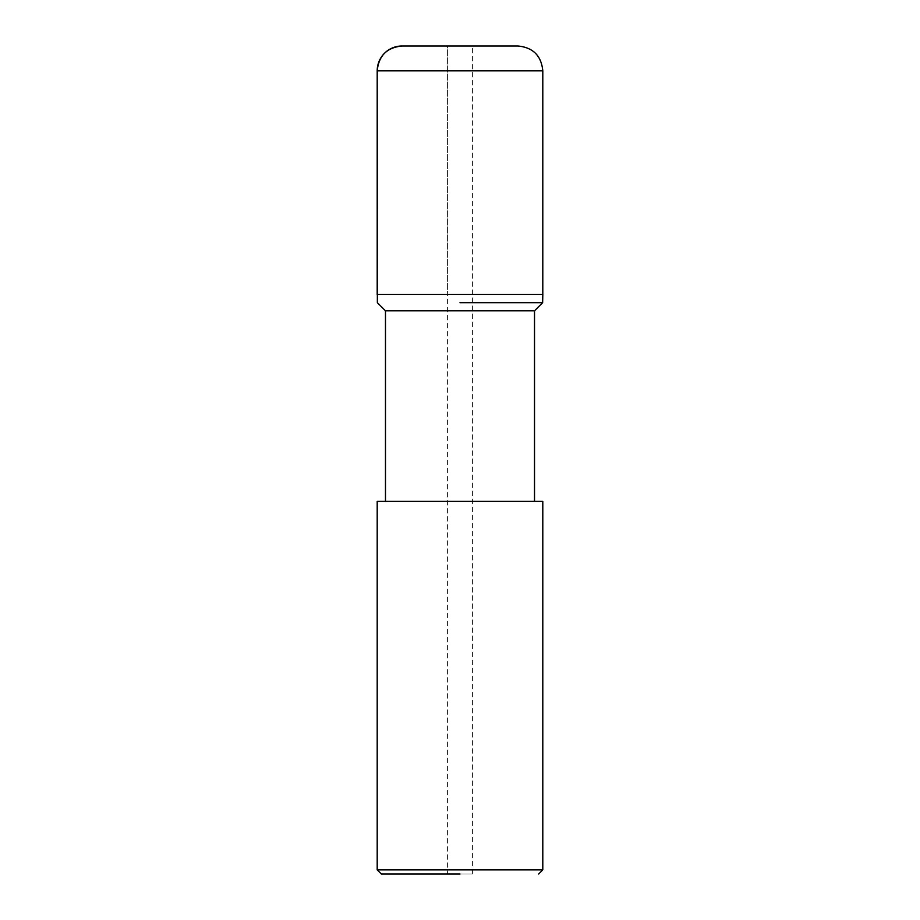 <?xml version="1.0" encoding="UTF-8"?>
<svg xmlns="http://www.w3.org/2000/svg" width="920" height="920" viewBox="0 0 920 920"><rect width="100%" height="100%" fill="white"/><g stroke="black" fill="none" stroke-linecap="round" stroke-linejoin="round"><path stroke-width="0.69" stroke-dasharray="4.6 3.45" d="M542.8 294.4L377.2 294.4L460 294.4L447.58 294.4L447.58 46L472.42 46L402.04 46L517.96 46M447.58 874L472.42 874L447.58 874L447.58 46M460 294.4L377.177 294.4L460 294.4M542.8 869.86L377.2 869.86M377.2 501.4L542.8 501.4M460 501.4L534.52 501.4L460 501.4M385.48 310.799L534.52 310.799M460 302.68L542.639 302.68L460 302.68M377.2 70.84L542.8 70.84M472.42 874L472.42 46"/><path stroke-width="1.38" d="M542.8 70.84C541.328 55.752 533.048 47.472 517.96 46L402.04 46A24.84 24.84 0 0 0 377.2 70.84L377.2 294.4L542.8 294.4L542.8 70.84L377.2 70.84C378.672 55.752 386.952 47.472 402.04 46M460 874L381.34 874L460 874M460 869.86L542.8 869.86L542.8 501.4L377.2 501.4L377.2 869.86L460 869.86M534.52 501.4L534.52 310.799L385.48 310.799L377.361 302.68L377.2 70.84M460 302.68L542.639 302.68L460 302.68M460 294.4L377.177 294.4L460 294.4M538.66 874L542.8 869.86M381.34 874L377.2 869.86M385.48 501.4L385.48 310.799M534.52 310.799L542.639 302.68L542.823 294.4"/></g></svg>

